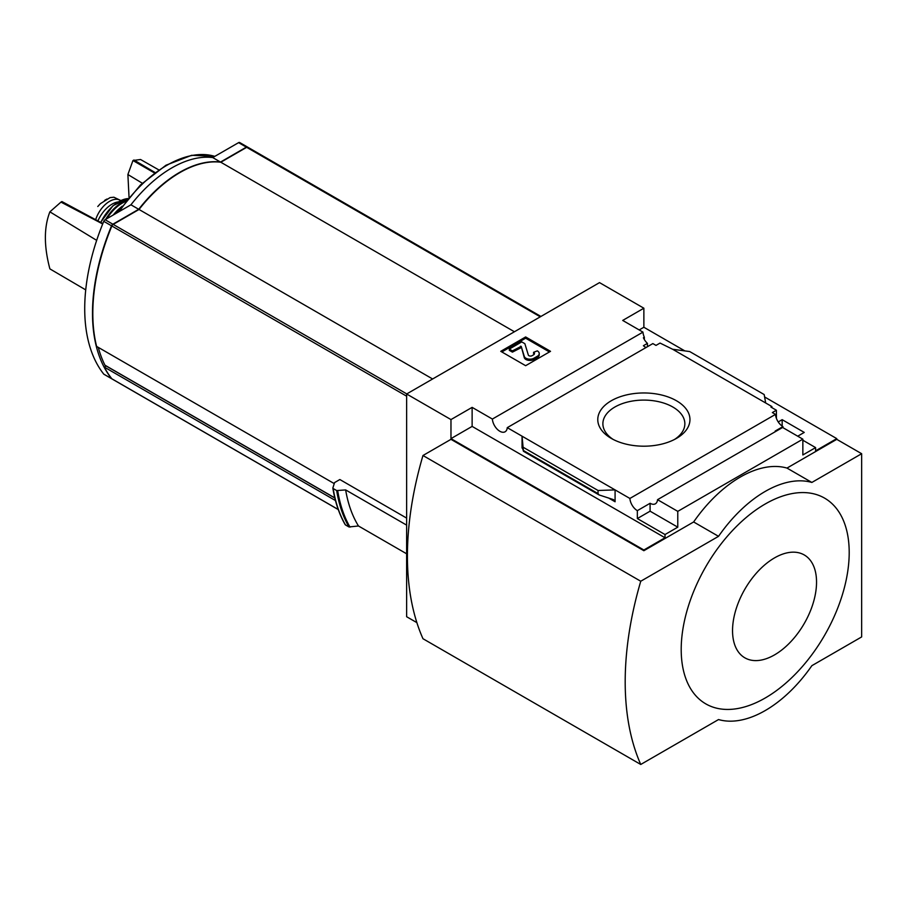 <?xml version="1.0" encoding="UTF-8"?>
<svg xmlns="http://www.w3.org/2000/svg" width="907" height="907" viewBox="0 0 907 907"><rect width="100%" height="100%" fill="white"/><g stroke="black" fill="none" stroke-linecap="round" stroke-linejoin="round"><path stroke-width="1.36" d="M646.045 347.517A10.555 6.1 60 0 1 643.403 345.703L647.439 343.368A10.555 6.1 60 0 1 643.403 337.755L644.333 337.223L644.333 339.535M647.439 343.368L647.439 346.712M644.333 337.223A10.555 6.1 60 0 1 642.961 332.121L622.712 320.432L643.868 308.21L599.527 282.621L406.631 393.989L450.972 419.578L472.128 407.368L492.376 419.057A10.555 6.1 -120 0 0 497.251 429.249A10.555 6.1 -120 0 0 505.097 431.777A10.555 6.1 -120 0 0 507.262 427.651L652.859 343.583L655.999 345.397L660.047 343.061L672.643 349.263L689.694 351.553L764.182 394.556L765.667 402.969L672.643 349.263M778.229 421.936L782.163 419.669L782.163 426.086M782.163 419.669L804.248 432.424L797.718 436.199M776.403 418.365L776.403 410.236L770.961 407.096L771.891 406.563L771.891 407.64M776.403 410.236L772.356 412.572L775.496 414.386A10.555 6.1 60 0 0 782.934 426.585L782.934 427.662M771.891 406.563L765.667 402.969M802.854 440.235L815.608 447.605L815.608 450.836L836.764 438.625L836.764 439.339L861.65 453.715L811.867 482.445A109.996 63.513 120 0 0 718.537 536.332L640.75 581.24A297.099 171.536 120 0 0 640.75 764.465L718.537 719.557A109.996 63.513 120 0 0 811.867 665.67L861.65 636.929L861.65 453.715M676.463 400.758A46.098 26.62 180 0 1 676.463 438.398A46.098 26.62 180 0 1 611.273 438.398A46.098 26.62 180 0 1 611.273 400.758A46.098 26.62 180 0 1 676.463 400.758M507.262 427.651L629.889 498.453L775.496 414.386M643.868 308.21L643.868 327.257L684.819 350.896M764.601 396.96L836.764 438.625M643.868 327.257L639.197 329.944M775.78 431.403A10.555 6.1 60 0 1 775.156 431.074L782.934 426.585M629.889 498.453A10.555 6.1 -120 0 0 637.338 510.652L650.092 503.283A10.555 6.1 -120 0 0 655.364 503.804A10.555 6.1 -120 0 0 657.53 499.678L782.605 427.469L802.854 439.158L802.854 454.963L815.608 447.605M492.376 419.057L642.961 332.121M247.611 147.138A2.199 1.27 120 0 0 247.464 147.025A2.199 1.27 120 0 0 246.364 147.138L220.503 162.07L212.726 157.569A110.881 64.012 120 0 0 130.937 204.801L105.087 219.721A2.199 1.27 120 0 0 103.761 221.331A175.992 101.607 120 0 0 103.761 374.126A2.199 1.27 120 0 0 103.988 374.308A2.199 1.27 120 0 0 104.26 374.41M239.901 142.728A2.199 1.27 120 0 0 239.686 142.535A2.199 1.27 120 0 0 238.586 142.648L212.726 157.569M220.503 162.07A110.881 64.012 120 0 0 138.714 209.29L130.937 204.801M138.714 209.29L112.865 224.21A2.199 1.27 120 0 0 111.538 225.82A175.992 101.607 120 0 0 111.538 378.616A2.199 1.27 120 0 0 111.765 378.797A2.199 1.27 120 0 0 111.924 378.877M247.996 147.399A2.199 1.27 120 0 0 247.77 147.206A2.199 1.27 120 0 0 246.67 147.319L220.82 162.24A110.881 64.012 120 0 0 139.032 209.472L113.171 224.392A2.199 1.27 120 0 0 111.856 226.002A175.992 101.607 120 0 0 96.607 346.406L334.252 483.612M406.631 518.09L339.853 479.531L334.581 482.581L332.869 487.955M406.631 393.989L406.631 616.726L416.88 622.633M406.631 553.792L358.469 525.981L348.968 526.956A190.073 109.736 -60 0 1 336.69 490.574L333.175 488.544A190.073 109.736 -60 0 0 345.454 524.926L345.182 524.314M336.69 490.574L345.646 489.916L406.631 525.119M348.968 526.956L345.454 524.926M450.972 419.578L450.972 438.625L643.868 549.993L643.868 550.708L450.972 439.339L422.968 455.507L640.75 581.24M657.53 499.678L677.778 511.367L802.854 439.158M643.868 549.993L665.024 537.772L665.024 534.54L677.778 527.171L677.778 511.367M836.764 439.339L786.981 468.08A109.996 63.513 -60 0 0 693.64 521.967L643.868 550.708M665.024 534.54L637.338 518.555L637.338 510.652M599.039 494.916L598.042 493.601L598.042 490.483L615.082 489.905L615.082 501.764L613.495 499.644L599.039 494.916L523.464 451.289L522.058 436.199L522.058 448.047L522.205 446.947L523.464 451.289M472.128 407.368L472.128 426.403L450.972 438.625M665.024 537.772L472.128 426.403M598.042 490.483L523.554 447.48M525.641 336.95L550.526 351.326L525.641 365.691L500.755 351.326L525.641 336.95L525.641 338.209L501.843 351.95M786.981 468.08L811.867 482.445M693.64 521.967L718.537 536.332M422.968 455.507A297.099 171.536 120 0 0 422.968 638.721L640.75 764.465M765.202 504.009A118.794 68.592 120 0 0 681.202 649.503A118.794 68.592 120 0 0 765.202 698.005A118.794 68.592 120 0 0 849.201 552.51A118.794 68.592 120 0 0 765.202 504.009M613.177 439.442A40.985 23.661 180 0 1 602.883 423.762A40.985 23.661 180 0 1 628.177 401.892A40.985 23.661 180 0 1 672.847 407.028A40.985 23.661 180 0 1 684.853 423.762A40.985 23.661 180 0 1 674.547 439.442M549.438 351.95L525.641 338.209M512.421 350.873L509.303 349.082L509.303 350.34L512.421 352.131L512.421 350.873L521.208 346.361L524.291 356.428A5.725 3.299 0 0 0 528.203 359.013A5.725 3.299 0 0 0 533.962 358.197L537.307 356.27A6.598 3.809 0 0 0 539.246 353.571A6.598 3.809 0 0 0 537.307 350.873L533.577 352.313L533.577 353.571A3.084 1.78 0 0 1 534.28 354.195M521.208 346.361L524.291 357.687A5.725 3.299 0 0 0 528.203 360.272A5.725 3.299 0 0 0 533.962 359.455L537.307 357.517A6.598 3.809 0 0 0 539.246 354.83L539.246 353.571M521.208 347.619L512.421 352.131M509.303 349.082L521.752 341.894L524.858 343.685L528.327 355.034A2.199 1.27 0 0 0 529.835 356.02A2.199 1.27 0 0 0 532.046 355.703L533.577 354.83A3.084 1.78 0 0 0 534.472 353.571A3.084 1.78 0 0 0 533.577 352.313M650.092 503.283L650.092 511.185L637.338 518.555M677.778 527.171L650.092 511.185M774.533 654.888A59.397 34.296 -60 0 1 738.162 603.144A59.397 34.296 -60 0 1 810.915 561.138A59.397 34.296 -60 0 1 774.533 654.888M358.469 525.981A183.033 105.677 -60 0 1 345.646 489.916M514.428 331.758L220.82 162.24M432.628 378.979L139.032 209.472M106.198 366.009L104.316 367.097A175.992 101.607 120 0 0 111.856 378.797A2.199 1.27 120 0 0 112.071 378.979A2.199 1.27 120 0 0 112.343 379.081M335.465 500.551L104.316 367.097M158.702 169.836L140.54 159.496L132.955 160.539L127.887 174.529L129.043 197.375M133.907 159.983L154.995 172.489M132.955 160.539L154.417 172.92M127.887 174.529L142.297 183.203M102.684 223.961L60.962 202.102L49.885 211.841C43.876 227.26 43.876 246.273 49.885 268.88L85.723 289.889M60.962 202.102L61.914 201.558L102.854 223.564M49.885 211.841L96.675 240.366M98.285 347.381A175.992 101.607 120 0 0 104.951 365.192A1.315 0.76 120 0 0 105.427 365.464M95.666 219.698A21.564 12.449 -60 0 1 120.325 200.288A21.564 12.449 -60 0 1 120.733 200.538M97.775 206.513L100.394 203.667L110.064 197.613L113.885 197.216L120.325 200.288M97.911 220.911A24.194 13.968 -60 0 1 118.159 201.921M246.364 147.138L238.586 142.648M112.865 224.21L105.087 219.721M111.538 225.82L103.761 221.331M111.538 378.616L103.761 374.126M406.631 396.189L111.856 226.002M615.082 501.764L608.427 497.92M522.647 448.387L522.058 448.047M598.042 493.601L523.554 450.598M537.307 356.27L537.307 357.517M533.962 358.197L533.962 359.455M524.291 356.428L524.291 357.687M520.471 346.225L520.471 347.483M350.023 527.114A189.586 109.464 -60 0 1 337.71 490.755M540.277 316.826L246.67 147.319M406.778 393.91L113.171 224.392M338.232 509.496L111.856 378.797M119.293 211.524A110.79 63.966 -60 0 1 214.8 156.378M334.796 497.886L104.951 365.192M113.398 214.925A33.786 19.512 -60 0 1 121.946 206.479M113.284 214.993A33.355 19.251 -60 0 1 121.719 206.649M106.901 218.678A32.516 18.775 -60 0 1 125.767 201.433M105.677 219.381A32.947 19.024 -60 0 1 126.549 200.436M100.802 222.464A32.119 18.548 -60 0 1 128.046 198.576L113.046 205.651L100.609 222.362M104.554 200.447A25.305 14.614 -60 0 1 107.003 199.03M247.464 147.025L239.686 142.535M111.765 378.797L103.988 374.308M345.204 524.688C339.218 514.269 335.091 502.081 332.858 488.147M540.923 316.452L247.77 147.206M338.266 509.575L112.071 378.979M117.831 212.363L140.46 184.971L165.958 165.233L191.638 155.301L214.834 156.355M334.819 498.011L105.144 365.408M113.08 215.106L122.162 206.184M110.064 197.613L100.394 203.667"/></g></svg>
